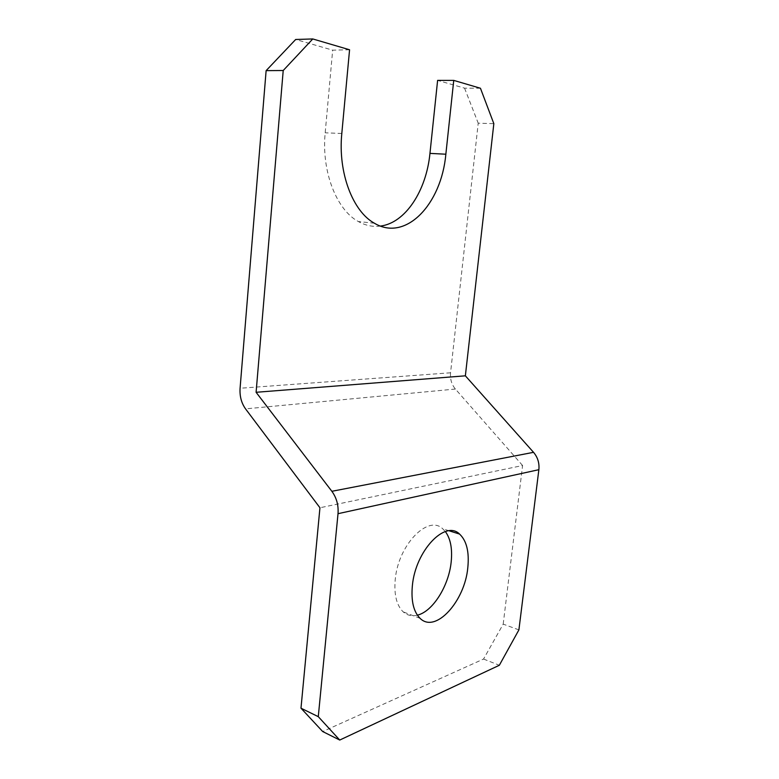 <?xml version="1.0" encoding="UTF-8"?>
<svg xmlns="http://www.w3.org/2000/svg" width="779" height="779" viewBox="0 0 779 779"><rect width="100%" height="100%" fill="white"/><g stroke="black" fill="none" stroke-linecap="round" stroke-linejoin="round"><path stroke-width="0.58" stroke-dasharray="3.9 2.92" d="M417.378 615.167C411.955 616.52 407.232 615.42 403.201 611.875C396.579 605.38 393.921 594.601 395.235 579.537C398.147 544.881 428.177 514.354 442.686 528.766L445.374 531.56M480.448 88.251L464.557 88.154L437.613 80.383M349.567 49.768L332.672 50.148L295.679 39.486M518.902 629.88L503.195 624.125L483.555 659.044L322.701 731.549M483.555 659.044L499.329 665.276M503.195 624.125L522.592 465.521L319.945 507.762M522.592 465.521L455.394 389.052C451.616 384.505 450.009 379.081 450.554 372.79L478.218 123.189L493.837 123.657M380.483 226.076C372.937 227.088 365.555 225.569 358.33 221.528C336.664 209.94 321.337 171.701 325.184 132.81L332.672 50.148M464.557 88.154L478.218 123.189M455.394 389.052L245.541 408.868M450.554 372.79L240.078 388.254M341.806 133.491L325.184 132.81M449.152 530.801L442.686 528.766M374.426 223.232L358.33 221.528M420.095 618.351L403.201 611.875"/><path stroke-width="1.17" d="M445.374 531.56C450.593 538.737 452.521 548.932 451.158 562.146C448.762 585.896 432.793 611.583 417.378 615.167M412.364 585.74C415.421 550.695 445.306 519.622 459.581 534.082C466.65 540.772 469.386 551.99 467.799 567.735C464.849 601.154 435.578 633.911 420.095 618.351C413.571 611.846 410.991 600.979 412.364 585.74M445.851 154.213L429.959 153.385L437.613 80.383L453.748 80.393L445.851 154.213C441.391 204.351 405.693 242.133 374.426 223.232C352.936 211.557 337.833 172.87 341.806 133.491L349.567 49.768L312.778 38.95L283.215 70.509L256.096 392.295L331.864 491.296C336.577 497.791 338.631 505.259 338.018 513.692L318.28 716.661L339.741 740.05L322.701 731.549L300.986 708.199L319.945 507.762L245.541 408.868C241.402 403.064 239.581 396.19 240.078 388.254L266.126 70.636L295.679 39.486L312.778 38.95M256.096 392.295L465.365 375.819L493.837 123.657L480.448 88.251L453.748 80.393M465.365 375.819L533.537 452.326C537.734 457.292 539.506 463.077 538.864 469.688L518.902 629.88L499.329 665.276L339.741 740.05M429.959 153.385C426.317 190.884 405.343 222.998 380.483 226.076M283.215 70.509L266.126 70.636M300.986 708.199L318.28 716.661M533.537 452.326L331.864 491.296M538.864 469.688L338.018 513.692M459.581 534.082L449.152 530.801"/></g></svg>
